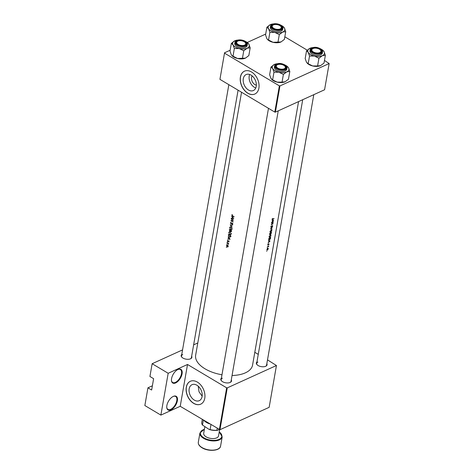 <?xml version="1.0" encoding="UTF-8"?>
<svg xmlns="http://www.w3.org/2000/svg" width="474" height="474" viewBox="0 0 474 474"><rect width="100%" height="100%" fill="white"/><g stroke="black" fill="none" stroke-linecap="round" stroke-linejoin="round"><path stroke-width="0.71" d="M175.653 382.927A7.951 4.094 -59.2 0 1 171.458 380.397A7.951 4.094 -59.2 0 1 177.975 369.471A7.951 4.094 -59.2 0 1 177.999 369.459A7.951 4.094 -59.2 0 1 182.075 373.808A7.951 4.094 -59.2 0 1 175.653 382.927M171.446 380.189A7.537 3.881 120.8 0 0 172.66 382.482A7.537 3.881 120.8 0 0 175.404 382.388A7.537 3.881 120.8 0 0 180.89 375.864A7.537 3.881 120.8 0 0 180.375 369.542A7.537 3.881 120.8 0 0 177.786 369.566M170.948 409.868A7.951 4.094 -59.2 0 1 166.753 407.332A7.951 4.094 -59.2 0 1 173.271 396.412A7.951 4.094 -59.2 0 1 173.3 396.394A7.951 4.094 -59.2 0 1 177.377 400.743A7.951 4.094 -59.2 0 1 170.948 409.868M166.747 407.125A7.537 3.881 120.8 0 0 167.956 409.418A7.537 3.881 120.8 0 0 170.705 409.329A7.537 3.881 120.8 0 0 176.192 402.799A7.537 3.881 120.8 0 0 175.676 396.477A7.537 3.881 120.8 0 0 173.087 396.501M256.345 85.13A5.558 3.828 65.5 0 1 251.581 77.422A5.558 3.828 65.5 0 1 252.144 75.899M256.221 86.41A8.775 6.038 -114.5 0 0 253.436 77.179A8.775 6.038 -114.5 0 0 246.124 74.566A8.775 6.038 -114.5 0 0 243.298 78.702A8.775 6.038 -114.5 0 0 246.077 87.933A8.775 6.038 -114.5 0 0 253.389 90.54A8.775 6.038 -114.5 0 0 256.221 86.41M249.656 74.477A8.775 6.038 -114.5 0 0 249.211 76.012A8.775 6.038 -114.5 0 0 255.776 87.945M258.893 88.123A12.555 8.645 -114.5 0 0 254.917 74.91A12.555 8.645 -114.5 0 0 244.448 71.177A12.555 8.645 -114.5 0 0 240.401 77.09A12.555 8.645 -114.5 0 0 244.383 90.303A12.555 8.645 -114.5 0 0 254.846 94.036A12.555 8.645 -114.5 0 0 258.893 88.123M244.507 71.147A12.555 8.645 -114.5 0 0 240.514 77.037A12.555 8.645 -114.5 0 0 244.466 90.22A12.555 8.645 -114.5 0 0 254.905 94.012M202.096 396.531A8.775 6.038 -114.5 0 0 199.311 387.299A8.775 6.038 -114.5 0 0 192 384.692A8.775 6.038 -114.5 0 0 189.173 388.828A8.775 6.038 -114.5 0 0 191.952 398.059A8.775 6.038 -114.5 0 0 199.264 400.666A8.775 6.038 -114.5 0 0 202.096 396.531M204.768 398.243A12.555 8.645 -114.5 0 0 200.792 385.03A12.555 8.645 -114.5 0 0 190.323 381.297A12.555 8.645 -114.5 0 0 186.276 387.217A12.555 8.645 -114.5 0 0 190.258 400.429A12.555 8.645 -114.5 0 0 200.721 404.162A12.555 8.645 -114.5 0 0 204.768 398.243M190.382 381.274A12.555 8.645 -114.5 0 0 186.389 387.163A12.555 8.645 -114.5 0 0 190.341 400.346A12.555 8.645 -114.5 0 0 200.775 404.138M191.65 356.223A5.439 2.779 -170.1 0 1 190.542 358.794A5.439 2.779 -170.1 0 1 190.524 358.8A5.439 2.779 -170.1 0 1 181.927 357.289A5.439 2.779 -170.1 0 1 181.755 354.493M182.757 354.558A5.024 2.566 9.9 0 0 181.506 355.903A5.024 2.566 9.9 0 0 182.081 357.432M266.832 363.7A5.439 2.779 -170.1 0 1 265.724 366.272A5.439 2.779 -170.1 0 1 265.707 366.278A5.439 2.779 -170.1 0 1 257.109 364.767A5.439 2.779 -170.1 0 1 256.938 361.97M257.939 362.041A5.024 2.566 9.9 0 0 256.689 363.38A5.024 2.566 9.9 0 0 257.264 364.915M231.288 379.864A5.439 2.779 -170.1 0 1 230.18 382.435A5.439 2.779 -170.1 0 1 230.163 382.447A5.439 2.779 -170.1 0 1 221.559 380.93A5.439 2.779 -170.1 0 1 221.394 378.139M222.395 378.205A5.024 2.566 9.9 0 0 221.145 379.544A5.024 2.566 9.9 0 0 221.719 381.078M198.227 386.197L199.039 391.838L202.149 396.151M298.555 101.602L252.565 365.116A28.884 14.765 -170.1 0 1 245.378 372.837A28.884 14.765 -170.1 0 1 232.053 375.503M272.491 218.396L272.165 219.355L272.728 219.355A28.884 14.765 9.9 0 0 273.936 218.704L273.978 218.478A28.884 14.765 -170.1 0 1 272.787 219.124L272.36 219.018L272.491 218.396M272.787 219.124L272.206 218.923M272.165 219.355L272.526 219.231M273.658 220.327L272.035 220.096L272.538 220.428L272.343 221.554L271.626 222.448L273.658 220.327M273.385 221.885A28.884 14.765 -170.1 0 1 271.561 222.827L271.519 223.053A28.884 14.765 9.9 0 0 272.971 222.324L271.223 224.741A28.884 14.765 9.9 0 0 273.048 223.793L273.089 223.568A28.884 14.765 -170.1 0 1 271.673 224.326L273.385 221.885M271.359 225.902L270.808 226.85L271.205 227.319L272.396 225.713L272.319 226.702L272.728 225.873L272.426 225.494L271.247 227.093L271.359 225.902M271.247 227.093L270.855 226.673M272.26 225.63L272.556 225.95M270.808 227.135L271.205 227.319L270.796 227.076M272.509 226.91L270.494 228.936L272.135 229.043L270.903 228.729L272.509 226.91M271.181 229.884L269.973 231.668L270.731 232.485L271.892 230.654L271.181 229.884L271.715 229.837M270.773 232.266L270.168 231.567L271.14 230.109L271.715 230.767L270.773 232.266L269.949 232.064L270.488 232.343M271.531 232.509A28.884 14.765 -170.1 0 1 269.706 233.451L269.99 234.66L270.873 234.026L271.531 232.509M270.429 233.878L270.873 234.026L270.453 233.777M269.588 234.126L269.99 234.66L269.57 234.411M270.316 234.849L269.102 236.627L269.866 237.45L271.027 235.614L270.316 234.849L270.85 234.796M269.907 237.225L269.303 236.532L270.275 235.068L270.85 235.732L269.907 237.225L269.078 237.024L269.623 237.302M270.666 237.468A28.884 14.765 -170.1 0 1 268.835 238.416L268.705 239.186L269.398 240.01L270.376 238.795L270.666 237.468M268.847 240.057L269.161 239.868M270.05 240.999L268.426 240.768L268.93 241.1L268.734 242.226L268.017 243.121L270.05 240.999M267.988 244.157L267.697 244.945L268.017 245.111L268.805 244.045L268.835 244.667L268.841 243.826L268.047 244.892L268.088 244.246M268.047 244.892L267.751 244.596M268.746 243.885L269.102 244.098L268.841 243.826M267.697 244.945L268.017 245.111L267.697 244.916M268.764 245.947A28.884 14.765 -170.1 0 1 267.407 246.622L267.366 246.847A28.884 14.765 9.9 0 0 267.834 246.622L268.296 246.433L268.592 246.818L268.533 246.273A28.884 14.765 9.9 0 0 268.722 246.166L268.764 245.947M268.503 246.498L268.349 246.166M268.077 246.302L268.515 246.64M267.348 247.671L267.277 248.086L267.3 247.701M267.751 248.263L266.874 249.543L267.425 250.142L268.278 248.844L268.177 248.269L267.751 248.263L268.083 248.21M266.85 249.792L267.425 250.142L266.85 249.804M266.785 250.888L266.714 251.297L266.738 250.918M221.98 374.762A28.884 14.765 -170.1 0 1 195.655 355.186L241.544 92.252M232.177 214.574L231.822 215.024L232.485 216.049A28.884 14.765 9.9 0 0 234.032 216.879L234.067 216.654A28.884 14.765 -170.1 0 1 232.544 215.842L232.177 214.574M231.656 216.328L232.29 217.11L232.094 218.236L231.288 218.437L233.741 218.532L231.827 216.245M231.122 222.484L230.465 222.786L230.933 223.835L232.367 223.438L232.325 224.563L232.835 224.107L232.396 223.213L230.974 223.615L230.69 222.916L231.075 222.306L230.465 222.786L231.075 222.306M230.69 222.916L231.146 222.584M232.023 223.165L231.205 223.651M232.835 223.847L232.213 224.285M232.076 223.432L232.58 223.343M232.159 223.39L230.933 223.835L231.756 223.657M232.598 225.085L230.151 224.925L232.224 227.218L230.619 225.18L232.598 225.085M230.139 231.91L229.262 231.822L228.758 232.562L229.694 234.529L230.607 234.612L231.134 233.848L230.139 231.91M230.755 235.643A28.884 14.765 -170.1 0 1 228.498 234.405L228.367 235.169L229.22 237.053L230.447 236.887L230.755 235.643M230.133 237.172L230.447 236.887M227.668 240.336L227.366 240.727L227.733 241.527L228.658 241.242L228.729 242.048L229.043 241.71L228.687 241.017L227.763 241.302L227.668 240.336L227.366 240.727L227.775 240.537M228.421 240.958L229.043 240.822M228.812 242.007L229.043 241.71M229.043 241.509L228.61 241.817M228.124 241.527L228.468 241.23M227.372 241.841L227.295 242.255L227.372 241.841M228.699 243.523A28.884 14.765 -170.1 0 1 227.07 242.611L227.028 242.83A28.884 14.765 9.9 0 0 227.561 243.144L228.515 244.371L228.409 243.618A28.884 14.765 9.9 0 0 228.658 243.749L228.699 243.523M226.465 247.025L226.394 247.44L226.465 247.025M227.87 246.972L228.059 245.615L226.874 244.981L226.531 245.502L227.194 246.918L227.858 246.978M227.028 243.814L226.951 244.228L227.028 243.814M228.047 237L228.681 237.782L228.486 238.908L227.68 239.109L230.133 239.21L228.219 236.923M231.496 231.348L230.82 231.656L231.62 230.684A28.884 14.765 -170.1 0 1 229.363 229.44L229.73 231.265L230.388 231.111L231.253 231.691M230.548 230.897L229.73 231.265L230.565 231.028M231.004 226.951L230.127 226.862L229.623 227.597L230.56 229.564L231.472 229.647L231.999 228.883L231.004 226.951M233.475 220.06A28.884 14.765 -170.1 0 1 231.217 218.816L231.182 219.041A28.884 14.765 9.9 0 0 232.935 220.025L230.885 220.724A28.884 14.765 9.9 0 0 233.143 221.968L233.178 221.743A28.884 14.765 -170.1 0 1 231.389 220.777L233.475 220.06M152.379 385.8L147.941 387.815L144.848 405.537L160.876 415.1L168.175 373.275L152.148 363.718L149.92 376.474L153.617 378.685L151.639 390.025L147.941 387.815M276.449 365.513L227.253 387.886L219.954 429.711L269.149 407.332L276.449 365.513L267.502 359.885M258.265 354.374L254.799 352.306M275.376 112.142L324.577 89.764L329.152 63.54L279.956 85.913L275.376 112.142L274.79 112.083L279.37 85.853L224.504 53.129L219.93 79.354L224.504 53.129M274.79 112.083L219.93 79.354M265.695 34.075L247.244 42.464M230.151 50.238L224.475 52.821M329.152 63.54L324.465 60.453M307.247 50.179L284.827 36.806M279.37 85.853L279.956 85.913M219.954 429.711L180.221 406.301L160.876 415.1M219.367 429.651L226.667 387.827L187.52 364.476L180.221 406.301M197.794 342.957L193.635 344.847M182.561 349.883L152.148 363.718M168.175 373.275L187.52 364.476M226.667 387.827L227.253 387.886M265.529 366.355A5.024 2.566 9.9 0 0 266.589 365.11L313.788 94.67M229.985 382.518A5.024 2.566 9.9 0 0 231.045 381.274L278.244 110.839M190.352 358.877A5.024 2.566 9.9 0 0 191.407 357.627L238.084 90.184M227.49 246.782L227.194 246.918M228.237 246.243L227.23 246.699L226.726 245.621L227.479 245.265L228.012 246.344L227.23 246.699M226.726 245.621L227.698 245.165M228.758 241.059L227.733 241.527M228.652 240.999L227.958 241.313M228.545 240.964L228.142 241.148M228.154 238.896L227.68 239.109M229.683 238.955L228.735 238.92L228.889 238.037L229.866 238.872M228.918 234.648L228.681 234.754A28.884 14.765 9.9 0 0 230.477 235.744L229.967 236.923L231.016 236.443M230.595 236.49L229.256 236.834L228.563 235.785L228.681 234.754M229.061 232.426L228.758 232.562M230.891 233.735L230.447 234.369L229.73 234.304L228.983 232.687L229.404 232.064L230.097 232.136L231.158 233.617M231.342 230.785L230.856 231.431L230.601 230.394A28.884 14.765 9.9 0 0 231.342 230.785L231.59 230.666M231.573 230.957L230.856 231.431M230.37 230.263L229.772 231.045L229.546 229.795A28.884 14.765 9.9 0 0 230.37 230.263L230.613 230.151M230.554 230.72L229.772 231.045M229.926 227.461L229.623 227.597M230.791 226.868L230.269 227.105L230.962 227.176L231.756 228.77L231.312 229.41L230.595 229.345L229.849 227.721L230.269 227.105M231.063 224.978L230.619 225.18M233.356 220.001L231.389 220.777M231.229 220.57L230.885 220.724M231.762 218.218L231.288 218.437M233.291 218.277L232.343 218.247L232.497 217.359L233.475 218.194M232.319 214.799L231.822 215.024M268.42 240.798L268.93 241.1M269.706 241.207L268.942 242.013L269.096 241.124L269.706 241.207L269.167 240.887M268.527 240.786L269.096 241.124M268.118 248.927L267.46 249.922L267.046 249.466L267.709 248.489L268.118 248.927L267.549 248.394M267.46 249.922L266.909 249.383M268.995 238.546A28.884 14.765 9.9 0 0 270.447 237.794L269.439 239.785L268.871 239.518L268.829 238.452M269.439 239.785L268.675 239.4M270.115 234.974L270.695 235.027L270.358 234.826M271.312 232.835L270.909 233.806L270.743 233.149A28.884 14.765 9.9 0 0 271.312 232.835L271.14 232.728M270.909 233.806L270.411 233.113M270.559 233.244L270.026 234.44L269.86 233.587A28.884 14.765 9.9 0 0 270.559 233.244L270.376 233.137M270.026 234.44L269.641 233.806M270.98 230.008L271.561 230.068L271.223 229.866M271.703 228.788L272.135 229.043M272.029 220.126L272.538 220.428M273.314 220.534L272.55 221.34L272.704 220.451L273.314 220.534L272.775 220.214M272.135 220.114L272.704 220.451M284.228 68.766A4.604 2.352 9.9 0 0 284.726 65.999A4.604 2.352 9.9 0 0 277.45 64.719A4.604 2.352 9.9 0 0 277.432 64.725A4.604 2.352 9.9 0 0 277.805 68.132A4.604 2.352 9.9 0 0 284.228 68.766M284.862 66.141A5.024 2.566 -170.1 0 1 285.016 66.283A5.024 2.566 -170.1 0 1 285.727 67.96A5.024 2.566 -170.1 0 1 284.667 69.204A5.024 2.566 9.9 0 0 285.727 67.96A5.024 2.566 9.9 0 0 284.862 66.141M277.254 64.814A5.024 2.566 9.9 0 0 275.827 66.23A5.024 2.566 9.9 0 0 276.401 67.764A5.024 2.566 -170.1 0 1 275.827 66.23A5.024 2.566 -170.1 0 1 277.059 64.897A5.024 2.566 -170.1 0 1 277.077 64.891M242.404 58.498L243.755 50.777L247.155 48.218L250.177 47.856L248.832 55.577L245.425 58.142L237.504 58.48A8.425 4.307 -170.1 0 1 233.658 56.969A8.425 4.307 -170.1 0 1 232.112 55.796A8.425 4.307 -170.1 0 1 232.017 55.701M245.496 58.106A8.425 4.307 -170.1 0 1 245.455 58.124L245.425 58.142A8.425 4.307 -170.1 0 1 237.504 58.48L231.946 55.642L231.3 54.783L229.997 51.097L231.348 43.377L233.036 44.858L234.34 48.538L239.24 48.555L243.755 50.777M245.621 41.505A8.425 4.307 -170.1 0 1 246.516 41.985A8.425 4.307 -170.1 0 1 248.068 43.158A8.425 4.307 -170.1 0 1 248.874 44.177L248.068 43.158M244.797 41.463A5.439 2.779 -170.1 0 1 245.23 45.48A5.439 2.779 -170.1 0 1 237.61 44.734A5.439 2.779 -170.1 0 1 236.609 43.975A5.439 2.779 -170.1 0 1 237.758 40.497A5.439 2.779 -170.1 0 1 244.797 41.463M245.034 45.563A5.024 2.566 9.9 0 0 246.089 44.313A5.024 2.566 9.9 0 0 245.224 42.494A5.024 2.566 -170.1 0 1 245.378 42.642A5.024 2.566 -170.1 0 1 246.089 44.313A5.024 2.566 -170.1 0 1 245.034 45.563M246.373 42.21A6.28 3.211 -170.1 0 1 247.351 44.39C247.701 43.602 247.007 42.565 245.271 41.285C240.194 39.146 236.763 39.46 234.98 42.233L234.766 43.436A6.28 3.211 9.9 0 0 236.81 46.399A6.28 3.211 9.9 0 0 243.233 47.827A6.28 3.211 9.9 0 0 247.138 45.593L247.351 44.39A6.28 3.211 -170.1 0 1 243.44 46.618A6.28 3.211 -170.1 0 1 237.018 45.196A6.28 3.211 -170.1 0 1 234.98 42.233A6.28 3.211 -170.1 0 1 236.633 40.509M250.177 47.856L248.874 44.177A8.425 4.307 -170.1 0 1 247.155 48.218A8.425 4.307 -170.1 0 1 239.24 48.555A8.425 4.307 -170.1 0 1 233.036 44.858A8.425 4.307 -170.1 0 1 234.725 40.829A8.425 4.307 -170.1 0 1 234.749 40.817L234.719 40.829M232.989 56.258L234.34 48.538M237.581 40.1A8.425 4.307 9.9 0 0 234.749 40.817L231.348 43.377M237.622 41.167A5.024 2.566 9.9 0 0 236.194 42.589A5.024 2.566 9.9 0 0 236.763 44.118A5.024 2.566 -170.1 0 1 236.194 42.589A5.024 2.566 -170.1 0 1 237.427 41.256A5.024 2.566 -170.1 0 1 237.438 41.244M312.994 48.555A4.604 2.352 9.9 0 0 312.976 48.561A4.604 2.352 9.9 0 0 313.35 51.962A4.604 2.352 9.9 0 0 319.772 52.596A4.604 2.352 9.9 0 0 320.27 49.835A4.604 2.352 9.9 0 0 312.994 48.555L312.603 48.733A5.024 2.566 -170.1 0 1 312.621 48.721M312.804 48.65A5.024 2.566 9.9 0 0 311.371 50.066A5.024 2.566 9.9 0 0 311.945 51.601A5.024 2.566 -170.1 0 1 311.371 50.066A5.024 2.566 -170.1 0 1 312.603 48.733M320.406 49.977A5.024 2.566 -170.1 0 1 320.56 50.12A5.024 2.566 -170.1 0 1 321.271 51.796A5.024 2.566 -170.1 0 1 320.217 53.041A5.024 2.566 9.9 0 0 321.271 51.796A5.024 2.566 9.9 0 0 320.406 49.977M277.954 42.334L279.299 34.614L282.7 32.048L285.721 31.693L284.376 39.413L280.969 41.973L273.054 42.316A8.425 4.307 -170.1 0 1 269.202 40.805A8.425 4.307 -170.1 0 1 267.656 39.632A8.425 4.307 -170.1 0 1 267.561 39.538M281.046 41.943A8.425 4.307 -170.1 0 1 280.999 41.961L280.969 41.973A8.425 4.307 -170.1 0 1 273.054 42.316L267.49 39.472L266.85 38.613L265.547 34.934L266.892 27.214L268.58 28.689L269.884 32.374L274.784 32.392L279.299 34.614M281.165 25.341A8.425 4.307 -170.1 0 1 282.06 25.821A8.425 4.307 -170.1 0 1 283.612 26.994A8.425 4.307 -170.1 0 1 284.418 28.007L283.612 26.994M280.341 25.3A5.439 2.779 -170.1 0 1 280.774 29.317A5.439 2.779 -170.1 0 1 273.154 28.564A5.439 2.779 -170.1 0 1 272.153 27.812A5.439 2.779 -170.1 0 1 273.302 24.328A5.439 2.779 -170.1 0 1 280.341 25.3M280.578 29.4A5.024 2.566 9.9 0 0 281.633 28.15A5.024 2.566 9.9 0 0 280.768 26.331A5.024 2.566 -170.1 0 1 280.928 26.479A5.024 2.566 -170.1 0 1 281.633 28.15A5.024 2.566 -170.1 0 1 280.578 29.4M281.917 26.046A6.28 3.211 -170.1 0 1 282.895 28.227C283.245 27.439 282.551 26.402 280.815 25.122C275.738 22.977 272.307 23.297 270.524 26.064L270.316 27.273A6.28 3.211 9.9 0 0 272.354 30.235A6.28 3.211 9.9 0 0 278.777 31.663A6.28 3.211 9.9 0 0 282.682 29.429L282.895 28.227A6.28 3.211 -170.1 0 1 278.985 30.454A6.28 3.211 -170.1 0 1 272.562 29.033A6.28 3.211 -170.1 0 1 270.524 26.064A6.28 3.211 -170.1 0 1 272.177 24.346M285.721 31.693L284.418 28.007A8.425 4.307 -170.1 0 1 282.7 32.048A8.425 4.307 -170.1 0 1 274.784 32.392A8.425 4.307 -170.1 0 1 268.58 28.689A8.425 4.307 -170.1 0 1 270.269 24.666A8.425 4.307 -170.1 0 1 270.293 24.648L270.269 24.666M268.539 40.094L269.884 32.374M273.125 23.937A8.425 4.307 9.9 0 0 270.293 24.648L266.892 27.214M273.166 25.004A5.024 2.566 9.9 0 0 271.738 26.426A5.024 2.566 9.9 0 0 272.307 27.954A5.024 2.566 -170.1 0 1 271.738 26.426A5.024 2.566 -170.1 0 1 272.971 25.086A5.024 2.566 -170.1 0 1 272.988 25.081M273.356 24.909A4.604 2.352 9.9 0 0 273.338 24.915A4.604 2.352 9.9 0 0 273.717 28.322A4.604 2.352 9.9 0 0 280.134 28.955A4.604 2.352 9.9 0 0 280.632 26.189A4.604 2.352 9.9 0 0 273.356 24.909L272.971 25.086M314.422 56.033A8.425 4.307 -170.1 0 1 310.571 54.522A8.425 4.307 -170.1 0 1 308.219 52.336L309.522 56.021L314.422 56.033L318.937 58.261L322.338 55.695L325.36 55.34L324.056 51.654L323.25 50.635A8.425 4.307 -170.1 0 1 324.056 51.654A8.425 4.307 -170.1 0 1 322.338 55.695A8.425 4.307 9.9 0 1 314.422 56.033M312.793 52.211A5.439 2.779 -170.1 0 1 311.791 51.453A5.439 2.779 -170.1 0 1 312.941 47.975A5.439 2.779 -170.1 0 1 319.974 48.941A5.439 2.779 -170.1 0 1 320.406 52.958A5.439 2.779 -170.1 0 1 312.793 52.211M321.556 49.687A6.28 3.211 -170.1 0 1 322.533 51.867C322.883 51.079 322.19 50.048 320.454 48.763C315.98 46.511 312.55 46.825 310.162 49.711L309.949 50.914A6.28 3.211 9.9 0 0 311.993 53.882A6.28 3.211 9.9 0 0 318.415 55.304A6.28 3.211 9.9 0 0 322.32 53.076L322.533 51.867A6.28 3.211 -170.1 0 1 318.623 54.101A6.28 3.211 -170.1 0 1 312.2 52.673A6.28 3.211 -170.1 0 1 310.162 49.711A6.28 3.211 -170.1 0 1 311.815 47.992M325.36 55.34L324.015 63.054L320.608 65.619L317.586 65.975L312.686 65.957L308.171 63.735L309.522 56.021M317.586 65.975L318.937 58.261M308.171 63.735L306.482 62.26L305.179 58.575L306.53 50.86L308.219 52.336A8.425 4.307 -170.1 0 1 309.901 48.307A8.425 4.307 -170.1 0 1 309.931 48.295L309.901 48.307M312.763 47.584A8.425 4.307 -170.1 0 0 309.931 48.295L306.53 50.86M320.679 65.584A8.425 4.307 -170.1 0 1 320.637 65.608L320.608 65.619A8.425 4.307 -170.1 0 1 312.686 65.957A8.425 4.307 -170.1 0 1 307.294 63.273A8.425 4.307 -170.1 0 1 307.199 63.178M320.803 48.982A8.425 4.307 -170.1 0 1 323.25 50.635M244.59 45.119A4.604 2.352 9.9 0 0 245.088 42.358A4.604 2.352 9.9 0 0 237.812 41.078A4.604 2.352 9.9 0 0 237.794 41.084A4.604 2.352 9.9 0 0 238.167 44.485A4.604 2.352 9.9 0 0 244.59 45.119M278.878 72.202A8.425 4.307 -170.1 0 1 275.027 70.691A8.425 4.307 -170.1 0 1 272.674 68.499L273.978 72.184L278.878 72.202L283.393 74.424L286.794 71.858L289.815 71.503L288.512 67.818L287.706 66.798A8.425 4.307 -170.1 0 1 288.512 67.818A8.425 4.307 -170.1 0 1 286.794 71.858A8.425 4.307 9.9 0 1 278.878 72.202M277.243 68.375A5.439 2.779 -170.1 0 1 276.247 67.616A5.439 2.779 -170.1 0 1 277.397 64.138A5.439 2.779 -170.1 0 1 284.43 65.11A5.439 2.779 -170.1 0 1 284.862 69.121A5.439 2.779 -170.1 0 1 277.243 68.375M286.012 65.856A6.28 3.211 -170.1 0 1 286.989 68.031C287.339 67.249 286.646 66.212 284.91 64.926C280.436 62.675 277.006 62.989 274.618 65.874L274.405 67.077A6.28 3.211 9.9 0 0 276.443 70.045A6.28 3.211 9.9 0 0 282.865 71.467A6.28 3.211 9.9 0 0 286.776 69.24L286.989 68.031A6.28 3.211 -170.1 0 1 283.079 70.265A6.28 3.211 -170.1 0 1 276.656 68.837A6.28 3.211 -170.1 0 1 274.618 65.874A6.28 3.211 -170.1 0 1 276.271 64.156M289.815 71.503L288.465 79.217L285.064 81.783L282.042 82.138L277.142 82.126L272.627 79.899L273.978 72.184M282.042 82.138L283.393 74.424M272.627 79.899L270.938 78.423L269.635 74.738L270.986 67.024L272.674 68.499A8.425 4.307 -170.1 0 1 274.357 64.47A8.425 4.307 -170.1 0 1 274.387 64.458L274.357 64.47M277.219 63.747A8.425 4.307 -170.1 0 0 274.387 64.458L270.986 67.024M285.135 81.747A8.425 4.307 -170.1 0 1 285.093 81.771L285.064 81.783A8.425 4.307 -170.1 0 1 277.142 82.126A8.425 4.307 -170.1 0 1 271.744 79.442A8.425 4.307 -170.1 0 1 271.649 79.348M285.259 65.151A8.425 4.307 -170.1 0 1 287.706 66.798M209.692 423.88A11.305 5.777 -170.1 0 1 206.38 422.381A11.305 5.777 -170.1 0 1 204.3 420.805A11.305 5.777 -170.1 0 1 204.158 420.663M203.927 420.438A11.72 5.99 9.9 0 0 204.01 420.521A11.72 5.99 9.9 0 0 206.166 422.15A11.72 5.99 9.9 0 0 209.117 423.537M203.334 420.088L202.469 425.048L209.301 429.515L210.095 429.592A11.305 5.777 9.9 0 0 216.891 430.268L217.483 430.327A10.884 5.564 -170.1 0 1 209.301 429.515M210.96 424.633L210.095 429.592M217.222 428.372L216.891 430.268M219.195 429.551L217.483 430.327M202.285 419.46L201.782 422.358A11.305 5.777 9.9 0 0 202.469 425.048M204.821 426.843L203.696 433.283A7.537 3.851 9.9 0 0 206.143 436.844A7.537 3.851 9.9 0 0 213.851 438.551A7.537 3.851 9.9 0 0 218.544 435.879L219.628 429.675M230.749 230.228L230.346 230.411M232.201 223.147L231.644 223.402M245.182 41.285A6.026 3.081 9.9 0 0 236.763 40.45A6.026 3.081 9.9 0 0 237.219 44.906A6.026 3.081 9.9 0 0 245.639 45.747A6.026 3.081 9.9 0 0 245.182 41.285M280.727 25.122A6.026 3.081 9.9 0 0 272.307 24.287A6.026 3.081 9.9 0 0 272.763 28.742A6.026 3.081 9.9 0 0 281.183 29.578A6.026 3.081 9.9 0 0 280.727 25.122M312.402 52.389A6.026 3.081 9.9 0 0 320.821 53.224A6.026 3.081 9.9 0 0 320.365 48.769A6.026 3.081 9.9 0 0 311.945 47.927A6.026 3.081 9.9 0 0 312.402 52.389M276.857 68.552A6.026 3.081 9.9 0 0 285.277 69.388A6.026 3.081 9.9 0 0 284.821 64.932A6.026 3.081 9.9 0 0 276.401 64.091A6.026 3.081 9.9 0 0 276.857 68.552M201.989 447.545A11.305 5.777 9.9 0 0 213.549 450.11A11.305 5.777 9.9 0 0 220.582 446.093C220.06 450.981 208.305 451.758 202.048 447.776C199.335 446.129 198.091 444.268 198.316 442.206A11.305 5.777 9.9 0 0 201.989 447.545M217.619 449.18A10.884 5.564 -170.1 0 1 202.202 447.776M204.389 429.331A10.884 5.564 9.9 0 0 203.933 437.852A10.884 5.564 9.9 0 0 218.68 439.552A10.884 5.564 9.9 0 0 219.231 431.921M219.249 431.82L222.193 436.88A11.305 5.777 -170.1 0 1 215.155 440.891A11.305 5.777 -170.1 0 1 203.595 438.332A11.305 5.777 -170.1 0 1 199.927 432.993L198.316 442.206M227.727 246.741L228.201 246.527M226.993 245.212L227.449 245.005M230.447 234.369L231.49 233.895M229.404 232.064L229.943 231.822M231.105 231.454L231.519 231.265M230.056 231.069L230.548 230.85M231.312 229.41L232.361 228.93M231.318 223.609L232.408 223.118M232.414 224.214L232.847 224.018M268.456 246.444L268.154 246.267M267.158 249.94L266.85 249.751M269.025 239.826L268.657 239.613M268.485 108.321L221.145 379.544M277.432 64.725L277.059 64.897M256.689 363.38L302.708 99.712M280.632 26.189L280.928 26.479M181.506 355.903L228.847 84.674M237.794 41.084L237.427 41.256M222.193 436.88L220.582 446.093M204.407 429.231L199.927 432.993"/></g></svg>
